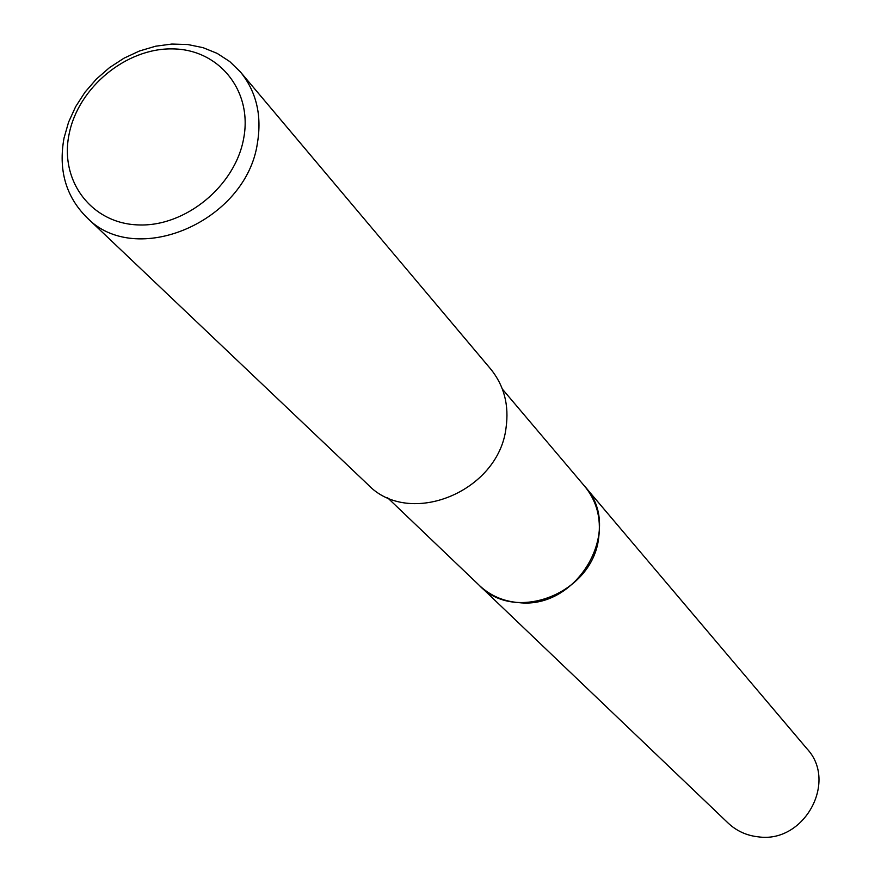 <?xml version="1.0" encoding="UTF-8"?>
<svg xmlns="http://www.w3.org/2000/svg" width="881" height="881" viewBox="0 0 881 881"><rect width="100%" height="100%" fill="white"/><g stroke="black" fill="none" stroke-linecap="round" stroke-linejoin="round"><path stroke-width="1.32" d="M583.872 485.332L584.764 486.367C596.613 500.893 601.249 518.006 598.673 537.707C592.792 593.21 515.638 623.781 479.462 585.535L478.493 584.599M584.136 485.64C596.448 500.265 601.294 517.621 598.684 537.707C592.77 593.673 514.603 624.023 478.779 584.874M240.447 71.978L490.651 368.985C504.097 385.548 509.218 405.161 506.046 427.836C498.635 491.917 409.191 528.148 367.928 484.583L86.393 217.078C65.745 196.166 58.289 169.835 64.016 138.097L68.586 122.129L75.634 106.689L84.983 92.219L96.381 79.081L109.497 67.628L124.012 58.179L139.517 50.977L155.618 46.219L171.861 44.05L187.829 44.535L203.082 47.673L217.189 53.4L229.765 61.571L240.447 71.978C256.382 91.624 262.031 115.345 257.417 143.14C246.251 221.726 135.134 268.98 86.393 217.078M243.663 138.471C235.183 186.1 185.252 227.012 138.295 224.919C91.206 223.532 59.291 180.539 69.136 133.989C78.299 87.417 126.313 47.871 172.61 48.895C219.017 49.226 252.847 90.853 243.663 138.471M479.462 585.546C490.243 595.644 503.326 601.338 518.7 602.615C578.321 609.839 624.332 528.182 584.764 486.367L807.051 748.85C837.963 781.755 804.243 843.381 758.552 836.873C746.769 835.64 736.648 831.058 728.191 823.129L387.343 497.534M584.753 486.367L502.412 389.149"/></g></svg>

